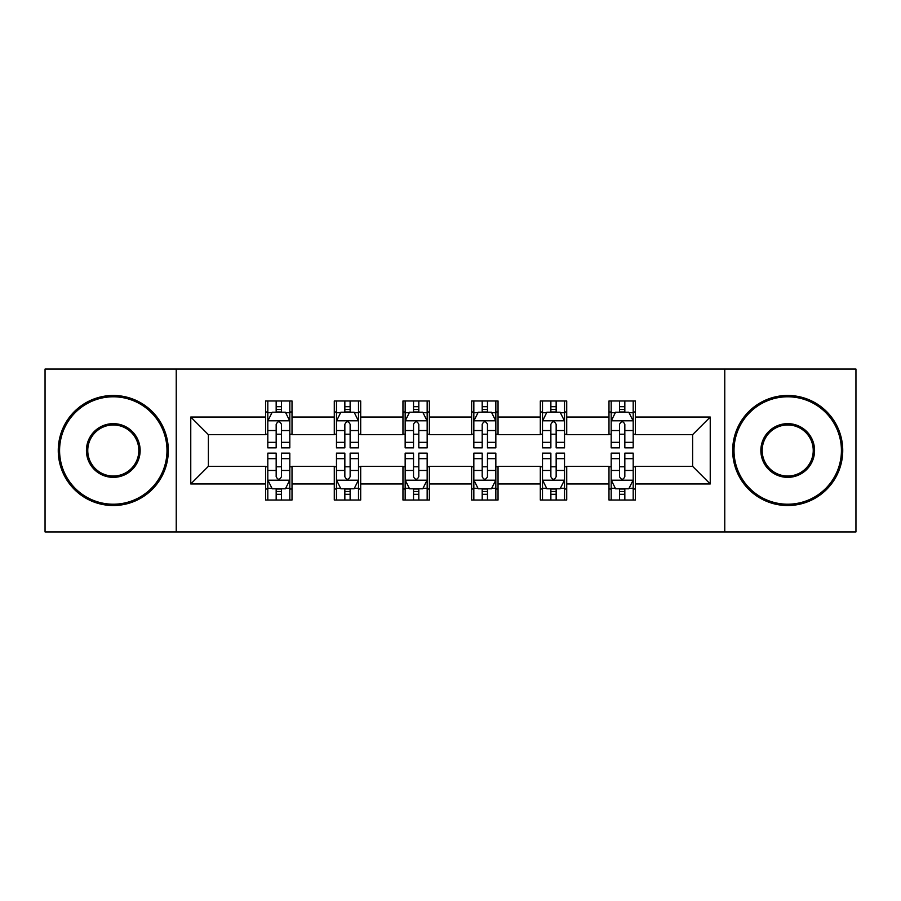 <?xml version="1.0" encoding="UTF-8"?>
<svg xmlns="http://www.w3.org/2000/svg" width="901" height="901" viewBox="0 0 901 901"><rect width="100%" height="100%" fill="white"/><g stroke="black" fill="none" stroke-linecap="round" stroke-linejoin="round"><path stroke-width="1.35" d="M724.764 531.939L855.95 531.939L855.95 369.061L724.764 369.061L724.764 531.939L176.236 531.939L176.236 369.061L45.05 369.061L45.05 531.939L176.236 531.939M724.764 369.061L176.236 369.061M635.396 417.039L635.396 400.979L608.986 400.979L608.986 417.039L566.718 417.039L566.718 400.979L540.307 400.979L540.307 417.039L498.039 417.039L498.039 400.979L471.628 400.979L471.628 417.039L429.372 417.039L429.372 400.979L402.961 400.979L402.961 417.039L360.693 417.039L360.693 400.979L334.282 400.979L334.282 417.039L292.014 417.039L292.014 400.979L265.604 400.979L265.604 417.039L190.764 417.039L190.764 483.961L208.379 466.346L265.604 466.346L265.604 500.021L292.014 500.021L292.014 466.346L334.282 466.346L334.282 500.021L360.693 500.021L360.693 466.346L402.961 466.346L402.961 500.021L429.372 500.021L429.372 466.346L471.628 466.346L471.628 500.021L498.039 500.021L498.039 466.346L540.307 466.346L540.307 500.021L566.718 500.021L566.718 466.346L608.986 466.346L608.986 500.021L635.396 500.021L635.396 466.346L692.621 466.346L692.621 434.654L635.396 434.654L635.396 417.039L710.236 417.039L710.236 483.961L635.396 483.961M608.986 483.961L566.718 483.961M540.307 483.961L498.039 483.961M471.628 483.961L429.372 483.961M402.961 483.961L360.693 483.961M334.282 483.961L292.014 483.961M265.604 483.961L190.764 483.961M608.986 417.039L608.986 434.654L566.718 434.654L566.718 417.039M540.307 417.039L540.307 434.654L498.039 434.654L498.039 417.039M471.628 417.039L471.628 434.654L429.372 434.654L429.372 417.039M402.961 417.039L402.961 434.654L360.693 434.654L360.693 417.039M334.282 417.039L334.282 434.654L292.014 434.654L292.014 417.039M265.604 417.039L265.604 434.654L208.379 434.654L190.764 417.039M208.379 434.654L208.379 466.346M710.236 483.961L692.621 466.346M692.621 434.654L710.236 417.039M265.604 411.982L267.811 411.982M276.168 411.982L281.45 411.982M289.818 411.982L292.014 411.982M265.604 434.214L267.811 434.214M276.168 434.214L281.45 434.214M289.818 434.214L292.014 434.214M265.604 466.786L267.811 466.786M276.168 466.786L281.45 466.786M289.818 466.786L292.014 466.786M265.604 489.018L267.811 489.018M276.168 489.018L281.45 489.018M289.818 489.018L292.014 489.018M334.282 466.786L336.478 466.786M344.846 466.786L350.129 466.786M358.497 466.786L360.693 466.786M334.282 489.018L336.478 489.018M344.846 489.018L350.129 489.018M358.497 489.018L360.693 489.018M334.282 411.982L336.478 411.982M344.846 411.982L350.129 411.982M358.497 411.982L360.693 411.982M334.282 434.214L336.478 434.214M344.846 434.214L350.129 434.214M358.497 434.214L360.693 434.214M402.961 466.786L405.157 466.786M413.525 466.786L418.807 466.786M427.164 466.786L429.372 466.786M402.961 489.018L405.157 489.018M413.525 489.018L418.807 489.018M427.164 489.018L429.372 489.018M402.961 411.982L405.157 411.982M413.525 411.982L418.807 411.982M427.164 411.982L429.372 411.982M402.961 434.214L405.157 434.214M413.525 434.214L418.807 434.214M427.164 434.214L429.372 434.214M471.628 466.786L473.836 466.786M482.193 466.786L487.475 466.786M495.843 466.786L498.039 466.786M471.628 489.018L473.836 489.018M482.193 489.018L487.475 489.018M495.843 489.018L498.039 489.018M471.628 411.982L473.836 411.982M482.193 411.982L487.475 411.982M495.843 411.982L498.039 411.982M471.628 434.214L473.836 434.214M482.193 434.214L487.475 434.214M495.843 434.214L498.039 434.214M540.307 466.786L542.503 466.786M550.871 466.786L556.154 466.786M564.522 466.786L566.718 466.786M540.307 489.018L542.503 489.018M550.871 489.018L556.154 489.018M564.522 489.018L566.718 489.018M540.307 411.982L542.503 411.982M550.871 411.982L556.154 411.982M564.522 411.982L566.718 411.982M540.307 434.214L542.503 434.214M550.871 434.214L556.154 434.214M564.522 434.214L566.718 434.214M608.986 466.786L611.182 466.786M619.55 466.786L624.832 466.786M633.189 466.786L635.396 466.786M608.986 489.018L611.182 489.018M619.55 489.018L624.832 489.018M633.189 489.018L635.396 489.018M608.986 411.982L611.182 411.982M619.55 411.982L624.832 411.982M633.189 411.982L635.396 411.982M608.986 434.214L611.182 434.214M619.55 434.214L624.832 434.214M633.189 434.214L635.396 434.214M281.45 406.7L276.168 406.7M289.818 442.335L281.45 442.335L281.45 447.853L289.818 447.853L289.818 421.004L285.414 412.196L272.203 412.196L267.811 421.004L267.811 447.853L276.168 447.853L276.168 442.335L267.811 442.335M267.811 421.004L267.811 400.979M289.818 421.004L289.818 400.979M276.168 412.196L276.168 400.979M281.45 400.979L281.45 412.196M281.45 442.335L281.45 424.303C279.693 420.913 277.936 420.913 276.168 424.303L276.168 442.335M276.168 494.3L281.45 494.3M267.811 458.665L276.168 458.665L276.168 453.147L267.811 453.147L267.811 479.996L272.203 488.804L285.414 488.804L289.818 479.996L289.818 453.147L281.45 453.147L281.45 458.665L289.818 458.665M289.818 479.996L289.818 500.021M267.811 479.996L267.811 500.021M281.45 488.804L281.45 500.021M276.168 500.021L276.168 488.804M276.168 458.665L276.168 476.697C277.925 480.087 279.693 480.087 281.45 476.697L281.45 458.665M113.289 396.789A53.711 53.711 0 0 0 59.579 450.5A53.711 53.711 0 0 0 113.289 504.211A53.711 53.711 0 0 0 166.989 450.5A53.711 53.711 0 0 0 113.289 396.789M113.289 505.529A55.029 55.029 0 0 1 58.261 450.5A55.029 55.029 0 0 1 113.289 395.471A55.029 55.029 0 0 1 168.318 450.5A55.029 55.029 0 0 1 113.289 505.529M113.289 423.65A26.85 26.85 0 0 1 140.139 450.5A26.85 26.85 0 0 1 113.289 477.35A26.85 26.85 0 0 1 86.428 450.5A26.85 26.85 0 0 1 113.289 423.65M113.289 476.032A25.532 25.532 0 0 0 138.822 450.5A25.532 25.532 0 0 0 113.289 424.968A25.532 25.532 0 0 0 87.757 450.5A25.532 25.532 0 0 0 113.289 476.032M787.711 396.789A53.711 53.711 0 0 0 734.011 450.5A53.711 53.711 0 0 0 787.711 504.211A53.711 53.711 0 0 0 841.421 450.5A53.711 53.711 0 0 0 787.711 396.789M787.711 505.529A55.029 55.029 0 0 1 732.682 450.5A55.029 55.029 0 0 1 787.711 395.471A55.029 55.029 0 0 1 842.739 450.5A55.029 55.029 0 0 1 787.711 505.529M787.711 423.65A26.85 26.85 0 0 1 814.572 450.5A26.85 26.85 0 0 1 787.711 477.35A26.85 26.85 0 0 1 760.861 450.5A26.85 26.85 0 0 1 787.711 423.65M787.711 476.032A25.532 25.532 0 0 0 813.243 450.5A25.532 25.532 0 0 0 787.711 424.968A25.532 25.532 0 0 0 762.178 450.5A25.532 25.532 0 0 0 787.711 476.032M350.129 406.7L344.846 406.7M358.497 442.335L350.129 442.335L350.129 447.853L358.497 447.853L358.497 421.004L354.093 412.196L340.882 412.196L336.478 421.004L336.478 447.853L344.846 447.853L344.846 442.335L336.478 442.335M336.478 421.004L336.478 400.979M358.497 421.004L358.497 400.979M344.846 412.196L344.846 400.979M350.129 400.979L350.129 412.196M350.129 442.335L350.129 424.303C348.372 420.913 346.603 420.913 344.846 424.303L344.846 442.335M418.807 406.7L413.525 406.7M427.164 442.335L418.807 442.335L418.807 447.853L427.164 447.853L427.164 421.004L422.76 412.196L409.561 412.196L405.157 421.004L405.157 447.853L413.525 447.853L413.525 442.335L405.157 442.335M405.157 421.004L405.157 400.979M427.164 421.004L427.164 400.979M413.525 412.196L413.525 400.979M418.807 400.979L418.807 412.196M418.807 442.335L418.807 424.303C417.05 420.913 415.282 420.913 413.525 424.303L413.525 442.335M344.846 494.3L350.129 494.3M336.478 458.665L344.846 458.665L344.846 453.147L336.478 453.147L336.478 479.996L340.882 488.804L354.093 488.804L358.497 479.996L358.497 453.147L350.129 453.147L350.129 458.665L358.497 458.665M358.497 479.996L358.497 500.021M336.478 479.996L336.478 500.021M350.129 488.804L350.129 500.021M344.846 500.021L344.846 488.804M344.846 458.665L344.846 476.697C346.603 480.087 348.36 480.087 350.129 476.697L350.129 458.665M413.525 494.3L418.807 494.3M405.157 458.665L413.525 458.665L413.525 453.147L405.157 453.147L405.157 479.996L409.561 488.804L422.76 488.804L427.164 479.996L427.164 453.147L418.807 453.147L418.807 458.665L427.164 458.665M427.164 479.996L427.164 500.021M405.157 479.996L405.157 500.021M418.807 488.804L418.807 500.021M413.525 500.021L413.525 488.804M413.525 458.665L413.525 476.697C415.282 480.087 417.039 480.087 418.807 476.697L418.807 458.665M487.475 406.7L482.193 406.7M495.843 442.335L487.475 442.335L487.475 447.853L495.843 447.853L495.843 421.004L491.439 412.196L478.24 412.196L473.836 421.004L473.836 447.853L482.193 447.853L482.193 442.335L473.836 442.335M473.836 421.004L473.836 400.979M495.843 421.004L495.843 400.979M482.193 412.196L482.193 400.979M487.475 400.979L487.475 412.196M487.475 442.335L487.475 424.303C485.718 420.913 483.961 420.913 482.193 424.303L482.193 442.335M556.154 406.7L550.871 406.7M564.522 442.335L556.154 442.335L556.154 447.853L564.522 447.853L564.522 421.004L560.118 412.196L546.907 412.196L542.503 421.004L542.503 447.853L550.871 447.853L550.871 442.335L542.503 442.335M542.503 421.004L542.503 400.979M564.522 421.004L564.522 400.979M550.871 412.196L550.871 400.979M556.154 400.979L556.154 412.196M556.154 442.335L556.154 424.303C554.397 420.913 552.64 420.913 550.871 424.303L550.871 442.335M624.832 406.7L619.55 406.7M633.189 442.335L624.832 442.335L624.832 447.853L633.189 447.853L633.189 421.004L628.797 412.196L615.586 412.196L611.182 421.004L611.182 447.853L619.55 447.853L619.55 442.335L611.182 442.335M611.182 421.004L611.182 400.979M633.189 421.004L633.189 400.979M619.55 412.196L619.55 400.979M624.832 400.979L624.832 412.196M624.832 442.335L624.832 424.303C623.075 420.913 621.307 420.913 619.55 424.303L619.55 442.335M482.193 494.3L487.475 494.3M473.836 458.665L482.193 458.665L482.193 453.147L473.836 453.147L473.836 479.996L478.24 488.804L491.439 488.804L495.843 479.996L495.843 453.147L487.475 453.147L487.475 458.665L495.843 458.665M495.843 479.996L495.843 500.021M473.836 479.996L473.836 500.021M487.475 488.804L487.475 500.021M482.193 500.021L482.193 488.804M482.193 458.665L482.193 476.697C483.95 480.087 485.718 480.087 487.475 476.697L487.475 458.665M550.871 494.3L556.154 494.3M542.503 458.665L550.871 458.665L550.871 453.147L542.503 453.147L542.503 479.996L546.907 488.804L560.118 488.804L564.522 479.996L564.522 453.147L556.154 453.147L556.154 458.665L564.522 458.665M564.522 479.996L564.522 500.021M542.503 479.996L542.503 500.021M556.154 488.804L556.154 500.021M550.871 500.021L550.871 488.804M550.871 458.665L550.871 476.697C552.628 480.087 554.397 480.087 556.154 476.697L556.154 458.665M619.55 494.3L624.832 494.3M611.182 458.665L619.55 458.665L619.55 453.147L611.182 453.147L611.182 479.996L615.586 488.804L628.797 488.804L633.189 479.996L633.189 453.147L624.832 453.147L624.832 458.665L633.189 458.665M633.189 479.996L633.189 500.021M611.182 479.996L611.182 500.021M624.832 488.804L624.832 500.021M619.55 500.021L619.55 488.804M619.55 458.665L619.55 476.697C621.307 480.087 623.064 480.087 624.832 476.697L624.832 458.665M289.705 420.79L267.912 420.79M267.811 412.726L271.944 412.726M285.673 412.726L289.818 412.726M276.168 430.543L267.811 430.543M289.818 430.543L281.45 430.543M281.45 409.505L276.168 409.505M267.912 480.21L289.705 480.21M289.818 488.274L285.673 488.274M271.944 488.274L267.811 488.274M281.45 470.457L289.818 470.457M267.811 470.457L276.168 470.457M276.168 491.495L281.45 491.495M358.384 420.79L336.591 420.79M336.478 412.726L340.623 412.726M354.352 412.726L358.497 412.726M344.846 430.543L336.478 430.543M358.497 430.543L350.129 430.543M350.129 409.505L344.846 409.505M427.063 420.79L405.27 420.79M405.157 412.726L409.291 412.726M423.031 412.726L427.164 412.726M413.525 430.543L405.157 430.543M427.164 430.543L418.807 430.543M418.807 409.505L413.525 409.505M336.591 480.21L358.384 480.21M358.497 488.274L354.352 488.274M340.623 488.274L336.478 488.274M350.129 470.457L358.497 470.457M336.478 470.457L344.846 470.457M344.846 491.495L350.129 491.495M405.27 480.21L427.063 480.21M427.164 488.274L423.031 488.274M409.291 488.274L405.157 488.274M418.807 470.457L427.164 470.457M405.157 470.457L413.525 470.457M413.525 491.495L418.807 491.495M495.73 420.79L473.937 420.79M473.836 412.726L477.969 412.726M491.709 412.726L495.843 412.726M482.193 430.543L473.836 430.543M495.843 430.543L487.475 430.543M487.475 409.505L482.193 409.505M564.409 420.79L542.616 420.79M542.503 412.726L546.648 412.726M560.377 412.726L564.522 412.726M550.871 430.543L542.503 430.543M564.522 430.543L556.154 430.543M556.154 409.505L550.871 409.505M633.088 420.79L611.295 420.79M611.182 412.726L615.327 412.726M629.056 412.726L633.189 412.726M619.55 430.543L611.182 430.543M633.189 430.543L624.832 430.543M624.832 409.505L619.55 409.505M473.937 480.21L495.73 480.21M495.843 488.274L491.709 488.274M477.969 488.274L473.836 488.274M487.475 470.457L495.843 470.457M473.836 470.457L482.193 470.457M482.193 491.495L487.475 491.495M542.616 480.21L564.409 480.21M564.522 488.274L560.377 488.274M546.648 488.274L542.503 488.274M556.154 470.457L564.522 470.457M542.503 470.457L550.871 470.457M550.871 491.495L556.154 491.495M611.295 480.21L633.088 480.21M633.189 488.274L629.056 488.274M615.327 488.274L611.182 488.274M624.832 470.457L633.189 470.457M611.182 470.457L619.55 470.457M619.55 491.495L624.832 491.495"/></g></svg>

